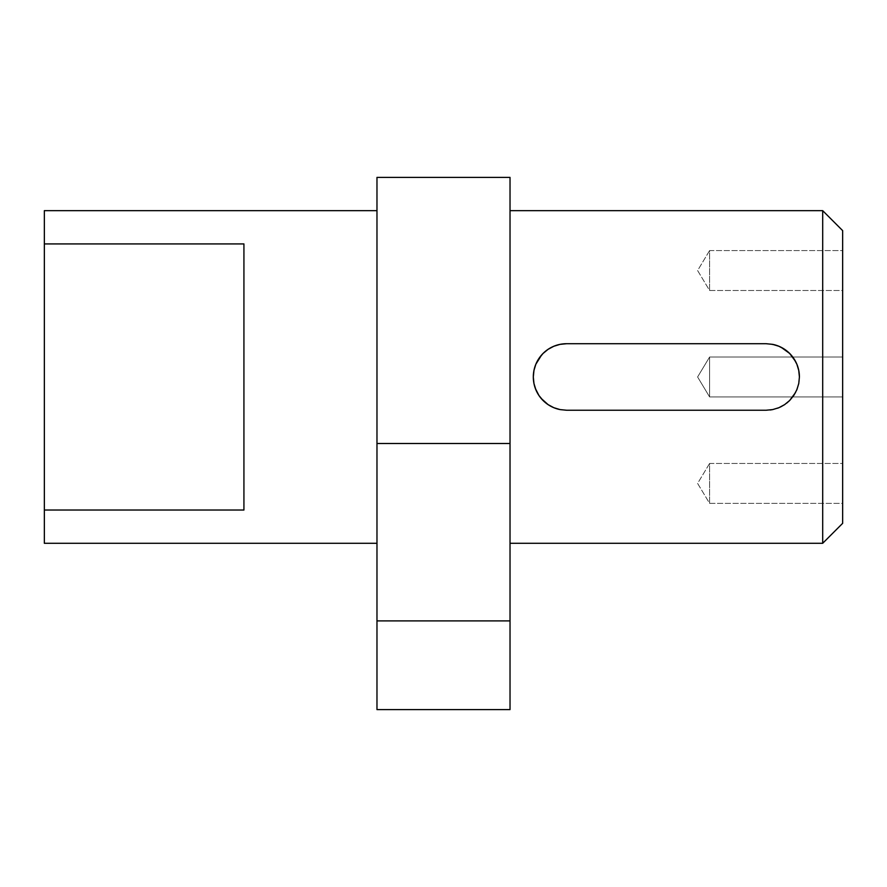 <?xml version="1.0" encoding="UTF-8"?>
<svg xmlns="http://www.w3.org/2000/svg" width="887" height="887" viewBox="0 0 887 887"><rect width="100%" height="100%" fill="white"/><g stroke="black" fill="none" stroke-linecap="round" stroke-linejoin="round"><path stroke-width="0.67" stroke-dasharray="4.43 3.33" d="M709.6 503.372L709.6 463.457L842.65 463.457L842.65 503.372L709.6 503.372L697.603 483.415L709.6 463.457L709.6 503.372L709.6 463.457L697.603 483.415L709.6 503.372L842.65 503.372L842.65 463.457L842.65 503.372L842.65 463.457L709.6 463.457L709.6 503.372M709.6 396.932L709.6 357.017L842.65 357.017L842.65 396.932L709.6 396.932L697.603 376.975L709.6 357.017L709.6 396.932L709.6 357.017L842.65 357.017L842.65 396.932L709.6 396.932L697.603 376.975L709.6 357.017L709.6 396.932L709.6 357.017L697.603 376.975L709.6 396.932L842.65 396.932L842.65 230.62L842.65 523.33L842.65 357.017L842.65 396.932L842.65 357.017L842.65 396.932L842.65 357.017L709.6 357.017L709.6 396.932L709.6 357.017L697.603 376.975L709.6 396.932L842.65 396.932L842.65 357.017L709.6 357.017L709.6 396.932M709.6 290.492L709.6 250.577L842.65 250.577L842.65 290.492L709.6 290.492L697.603 270.535L709.6 250.577L709.6 290.492L709.6 250.577L697.603 270.535L709.6 290.492L842.65 290.492L842.65 250.577L842.65 290.492L842.65 250.577L709.6 250.577L709.6 290.492M798.777 370.511A33.262 33.262 0 0 0 798.766 370.467L799.409 376.975A33.262 33.262 0 0 1 766.146 410.237L770.071 410.005M772.644 344.356A33.262 33.262 0 0 0 766.146 343.712L566.571 343.712L766.146 343.712L776.225 345.276M510.025 210.662L510.025 543.287L510.025 210.662M376.975 620.9L510.025 620.9L510.025 709.6L510.025 177.4L510.025 443.5L376.975 443.5L376.975 177.4L376.975 620.9L376.975 443.5L510.025 443.5L510.025 620.9L376.975 620.9L376.975 709.6L376.975 620.9M376.975 543.287L376.975 210.662L376.975 543.287M44.35 543.287L44.35 210.662L44.35 543.287M822.692 210.662L822.692 543.287L822.692 210.662M243.925 243.925L243.925 510.025L243.925 243.925M566.571 410.237L766.146 410.237L566.571 410.237A33.262 33.262 0 0 1 560.074 409.594L566.571 410.237M535.837 364.247L533.952 370.489L533.309 376.975L533.952 383.461A33.262 33.262 0 0 0 533.952 383.494M772.666 409.594L777.555 408.22M778.886 407.698L780.394 407.033M784.64 404.627L786.714 403.119M795.539 392.542L798.766 383.461L799.409 376.975M798.732 370.311L797.391 365.566M796.881 364.247L795.539 361.408M790.228 354.035L789.674 353.469M785.305 349.788L784.629 349.323M781.125 347.272L778.897 346.252M566.571 343.712L562.846 343.923M560.052 344.356L555.417 345.642M553.821 346.252L552.202 346.972M548.066 349.334L546.082 350.775M543.044 353.458L541.635 354.966M533.952 383.461L535.36 388.484M538.919 395.458L541.114 398.385M551.603 406.678L553.832 407.698M556.16 408.563L560.074 409.594"/><path stroke-width="1.33" d="M798.732 370.311L799.409 376.975L798.766 383.494L796.87 389.715L793.798 395.469L789.674 400.492L784.651 404.616L778.908 407.698L772.688 409.583L766.146 410.237L566.571 410.237L560.074 409.594L553.821 407.698L548.088 404.627L543.055 400.492L538.93 395.48L535.859 389.737L533.952 383.483L533.309 376.997L533.952 370.478L535.837 364.258L538.908 358.503L543.044 353.469L548.055 349.345L553.81 346.263L560.03 344.367L566.571 343.712L766.146 343.712L772.644 344.356L778.908 346.263L784.629 349.323L789.674 353.469L793.798 358.481L796.87 364.235L798.766 370.489A33.262 33.262 0 0 0 772.644 344.356L778.908 346.263L784.629 349.323L789.674 353.469L793.798 358.481L796.87 364.235L798.766 370.489L799.409 376.975A33.262 33.262 0 0 0 798.777 370.511M822.692 543.287L842.65 523.33L842.65 230.62L822.692 210.662L822.692 543.287L822.692 210.662L510.025 210.662L822.692 210.662L842.65 230.62L842.65 523.33L822.692 543.287L510.025 543.287L822.692 543.287M566.571 343.712A33.262 33.262 0 0 0 533.952 383.472L533.309 376.997L533.952 370.478L535.837 364.258L538.908 358.503L543.044 353.469L548.055 349.345L553.81 346.263L560.03 344.367L566.571 343.712L766.146 343.712L772.644 344.356M510.025 709.6L376.975 709.6L510.025 709.6L510.025 620.9L510.025 709.6M44.35 543.287L376.975 543.287L44.35 543.287L44.35 510.025L44.35 543.287M243.925 510.025L44.35 510.025L243.925 510.025L243.925 243.925L243.925 510.025M44.35 243.925L243.925 243.925L44.35 243.925L44.35 510.025L44.35 210.662L376.975 210.662L44.35 210.662L44.35 243.925M510.025 177.4L510.025 620.9L510.025 177.4L376.975 177.4L376.975 709.6L376.975 620.9L510.025 620.9L376.975 620.9L376.975 443.5L510.025 443.5L376.975 443.5L376.975 177.4M799.409 376.975L798.766 383.494L796.87 389.715L793.798 395.469L789.674 400.492L784.651 404.616L778.908 407.698L772.688 409.583L766.146 410.237L566.571 410.237L560.074 409.594L553.821 407.698L548.088 404.627L543.055 400.492A33.262 33.262 0 0 0 560.074 409.594L560.085 409.594M533.952 383.494A33.262 33.262 0 0 0 543.044 400.492L538.93 395.48L535.859 389.737L533.952 383.483M770.071 410.005L772.666 409.594M777.555 408.22L778.886 407.698M780.394 407.033L784.64 404.627M786.714 403.119L789.663 400.492L795.539 392.542M797.391 365.566L796.881 364.247M795.539 361.408L789.663 353.458L781.125 347.272M778.897 346.252L776.225 345.276M562.846 343.923L560.052 344.356M555.417 345.642L553.821 346.252M552.202 346.972L548.066 349.334M546.082 350.775L543.044 353.458M541.635 354.966L535.837 364.247M533.32 376.021L533.309 376.92M535.36 388.484L538.919 395.458M541.114 398.385L548.088 404.627L551.603 406.678M553.832 407.698L556.16 408.563"/></g></svg>
